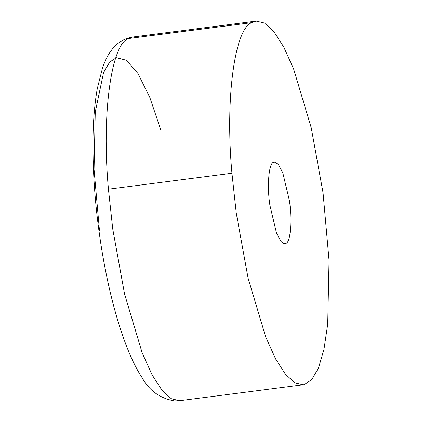<?xml version="1.0" encoding="UTF-8"?>
<svg xmlns="http://www.w3.org/2000/svg" width="422" height="422" viewBox="0 0 422 422"><rect width="100%" height="100%" fill="white"/><g stroke="black" fill="none" stroke-linecap="round" stroke-linejoin="round"><path stroke-width="0.63" d="M231.942 173.231C224.958 97.93 234.917 28.379 251.765 22.646L256.159 21.1L264.478 23.052L273.804 31.529L283.721 46.979L293.659 69.071L311.23 127.782L323.057 192.807L329.049 260.379L327.709 324.212L323.959 349.427L318.462 368.095L311.7 379.7L304.209 384.574L303.16 384.764L294.841 382.817L285.509 374.346L275.592 358.9L265.654 336.814L248.078 278.093L236.251 213.057L231.942 173.231L108.438 189.188C101.454 113.887 111.413 44.336 128.262 38.602L132.656 37.057L256.159 21.1M269.885 205.208C266.91 186.149 268.756 163.045 273.54 162.28L274.369 162.022L278.335 164.369L282.803 172.814L289.418 200.656C292.219 218.786 290.779 241.205 286.29 243.246L284.94 243.847L280.968 241.495L276.5 233.049L269.885 205.208M251.765 22.646L128.262 38.602M303.144 384.764L179.64 400.721L171.321 398.764L161.99 390.281L152.078 374.831L142.14 352.745L124.569 294.034L112.748 229.014L108.438 189.188M286.29 243.246L283.478 243.61M99.444 230.28L94.053 169.465L95.256 112.015L103.58 72.526L109.667 62.076L116.403 57.693L126.394 60.262L137.873 73.386L149.821 97.435L160.977 130.451M179.64 400.721L174.333 400.9C160.043 398.373 149.314 390.666 142.14 377.78C122.586 348.213 107.146 289.202 99.634 235.582C95.082 204.09 92.856 172.92 92.951 142.072C93.12 121.816 94.554 104.028 97.271 88.715L102.599 67.668C107.626 53.388 115.834 39.81 132.661 37.057"/></g></svg>
